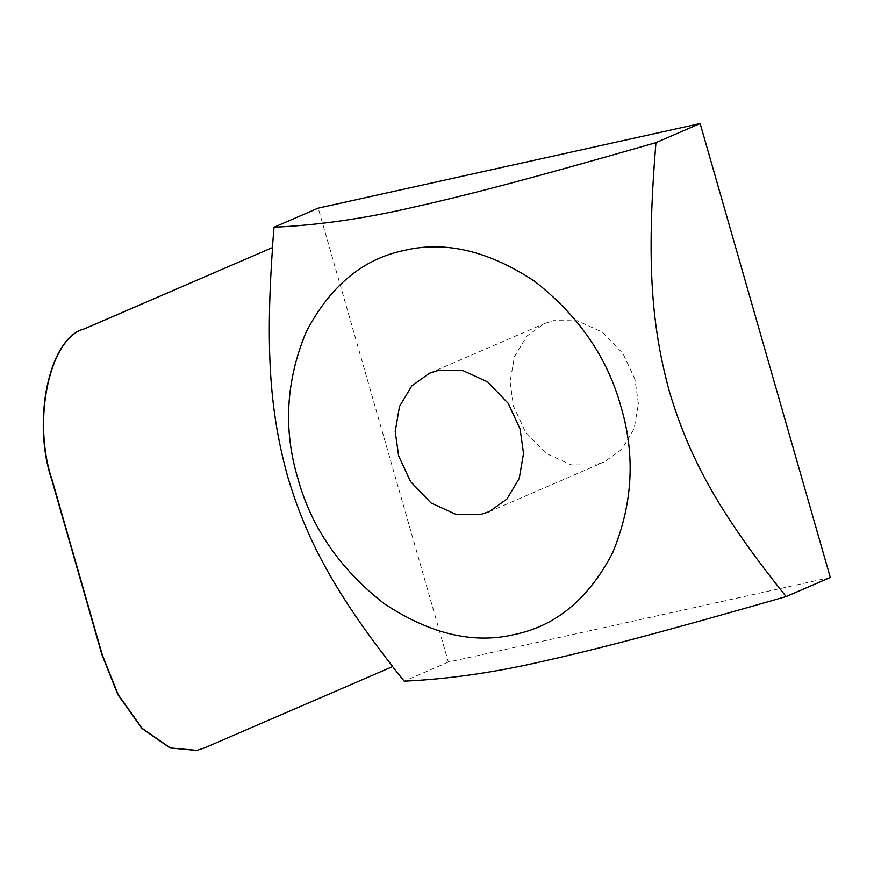 <?xml version="1.0" encoding="UTF-8"?>
<svg xmlns="http://www.w3.org/2000/svg" width="874" height="874" viewBox="0 0 874 874"><rect width="100%" height="100%" fill="white"/><g stroke="black" fill="none" stroke-linecap="round" stroke-linejoin="round"><path stroke-width="0.66" stroke-dasharray="4.37 3.28" d="M392.688 666.567L204.308 747.969M196.716 750.416L204.013 748.035M830.3 577.474L448.362 662.066L318.202 208.132M634.983 379.36L623.096 353.73L602.557 332.262L577.364 320.747L553.559 320.627L544.349 323.609L526.694 336.217L514.393 356.821L510.099 381.818L513.519 406.257L525.405 431.876L545.944 453.355L571.137 464.859L594.943 464.979L604.153 462.007L621.807 449.4L634.109 428.795L638.402 403.799L634.983 379.36M448.362 662.066L404.181 681.163M429.462 373.253L544.349 323.609M489.276 511.651L604.153 462.007"/><path stroke-width="1.31" d="M204.308 747.969L392.688 666.567C331.333 587.743 305.518 536.188 287.644 476.494C271.115 416.21 264.931 356.177 272.546 247.55L84.155 328.963C49.436 337.834 31.857 420.962 52.189 480.132L102.247 654.724L118.176 694.59L142.222 728.37L170.386 747.926L196.868 750.384L204.308 747.969M196.716 750.416L170.091 747.991L141.938 728.424L117.881 694.655L101.952 654.79L51.894 480.197C31.562 421.028 49.141 337.899 83.871 329.028L272.546 247.55M272.393 247.56L274.021 227.229L318.202 208.132L700.14 123.551L830.3 577.474L786.119 596.571C657.521 633.53 598.22 648.858 543.595 661.148C494.782 672.477 448.307 679.153 404.181 681.163L393.311 667.55M398.642 455.9L395.212 431.461L399.505 406.465L411.818 385.86L429.462 373.253L438.672 370.281L462.477 370.401L487.67 381.905L508.209 403.384L520.096 429.003L523.526 453.442L519.232 478.439L506.92 499.043L489.276 511.651L480.066 514.633L456.261 514.513L431.057 502.998L410.518 481.53L398.642 455.9M514.436 634.502C555.864 626.024 588.573 598.843 612.565 552.947C632.765 504.32 635.562 455.562 620.955 406.672C607.452 357.532 578.697 315.754 534.691 281.352C488.817 250.925 445.347 240.612 404.301 250.412C362.874 258.879 330.164 286.071 306.162 331.967C285.962 380.594 283.165 429.353 297.783 478.242C311.275 527.383 340.03 569.149 384.047 603.552C429.921 633.978 473.38 644.291 514.436 634.502M274.021 227.229C318.147 225.219 364.622 218.555 413.435 207.214C468.049 194.935 527.361 179.596 655.959 142.648C645.853 265.062 652.07 327.641 669.484 391.88C688.69 455.354 715.773 508.919 786.119 596.571M700.14 123.551L655.959 142.648"/></g></svg>

